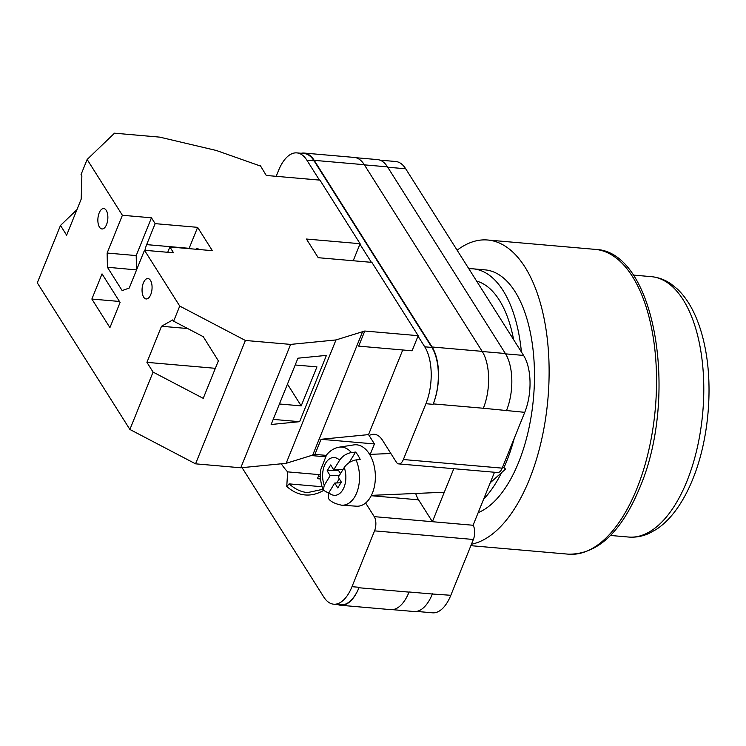 <?xml version="1.0" encoding="UTF-8"?>
<svg xmlns="http://www.w3.org/2000/svg" width="746" height="746" viewBox="0 0 746 746"><rect width="100%" height="100%" fill="white"/><g stroke="black" fill="none" stroke-linecap="round" stroke-linejoin="round"><path stroke-width="1.12" d="M310.243 455.461L325.368 456.785M281.335 463.788A103.526 49.954 -85 0 0 287.648 471.873L286.762 486.457L289.168 483.874L322.095 486.746M417.993 336.129L424.744 346.815A41.002 19.778 -85 0 1 425.919 403.717L403.362 459.527A10.248 4.942 -85 0 1 398.793 463.909A10.248 4.942 -85 0 1 396.294 462.091L382.474 440.215A33.309 16.076 -85 0 0 374.352 434.303A33.309 16.076 -85 0 0 369.139 435.561M276.188 176.317L278.575 170.414A41.002 19.778 -85 0 1 296.871 152.893A41.002 19.778 -85 0 1 306.867 160.176L319.447 180.094M359.917 244.166L371.387 262.331M365.624 502.99L374.25 516.642A10.248 4.942 -85 0 1 374.548 530.863L351.991 586.682A41.002 19.778 -85 0 1 333.695 604.195A41.002 19.778 -85 0 1 323.699 596.921L242.058 467.649M453.801 468.702L432.391 521.706L473.085 525.259L494.495 472.255M379.947 160.138L395.697 161.509A41.002 19.778 95 0 1 405.703 168.782L523.58 355.432A41.002 19.778 95 0 1 524.746 412.333L502.198 468.143A10.248 4.942 95 0 1 497.629 472.526L398.793 463.909M473.085 525.259A10.248 4.942 95 0 1 473.374 539.479L450.826 595.289A41.002 19.778 95 0 1 432.531 612.811L416.585 611.422M337.751 604.549A41.002 19.778 -85 0 0 340.67 605.267A41.002 19.778 -85 0 0 358.966 587.755L409.05 592.119A41.002 19.778 -85 0 0 409.106 591.988L409.05 592.119A41.002 19.778 -85 0 1 390.764 609.631L340.67 605.267M333.695 604.195L340.857 604.82A41.002 19.778 -85 0 0 359.152 587.298L358.966 587.755M306.867 160.176L314.029 160.791L431.897 347.44A41.002 19.778 -85 0 1 433.072 404.341L433.249 403.894A41.002 19.778 -85 0 0 432.083 346.993L482.168 351.357L364.3 164.707A41.002 19.778 -85 0 0 354.294 157.434L304.209 153.07A41.002 19.778 -85 0 0 301.207 153.275M304.209 153.07A41.002 19.778 -85 0 1 314.206 160.343L432.083 346.993M314.029 160.791A41.002 19.778 -85 0 0 304.023 153.517L296.871 152.893M432.493 593.695A41.002 19.778 95 0 1 432.363 594.012L450.826 595.289M483.287 408.388A41.002 19.778 -85 0 0 483.343 408.258L524.746 412.333M364.384 164.857L387.5 166.871L505.368 353.52A41.002 19.778 -85 0 1 506.543 410.421A41.002 19.778 95 0 1 506.413 410.738M392.387 609.641L414.067 611.524A41.002 19.778 -85 0 0 432.363 594.012L409.106 591.988M387.5 166.871A41.002 19.778 -85 0 0 377.495 159.597L355.898 157.714M287.648 471.873L320.435 474.726M433.249 403.894L483.343 408.258A41.002 19.778 -85 0 0 482.168 351.357M415.671 493.46A33.309 16.076 -85 0 0 418.571 499.839L371.228 495.708M374.25 516.642L432.391 521.706L418.571 499.839M351.459 452.552L355.581 452.076A29.542 18.156 87.5 0 1 358.061 455.442A29.542 18.156 87.5 0 1 360.159 459.443L356.038 459.918A29.103 17.895 87.5 0 1 357.604 490.346A29.103 17.895 87.5 0 1 341.64 505.191L356.476 506.198A30.754 18.902 -92.5 0 0 374.035 488.08A30.754 18.902 -92.5 0 0 369.475 454.137A30.754 18.902 -92.5 0 0 353.837 444.896L339.141 447.171A29.103 17.895 87.5 0 1 351.459 452.552C346.433 453.484 342.498 456.011 339.654 460.133L333.723 469.849L330.683 464.954L327.13 470.782L330.17 475.668L324.24 485.385L323.335 490.225L327.177 492.332L329.033 492.407M341.64 505.191C334.795 503.774 330.403 501.517 328.445 498.421L328.818 492.752L334.749 483.035L337.789 487.931L341.342 482.112L338.302 477.216L344.232 467.5C347.067 463.387 351.002 460.86 356.038 459.918M339.281 478.792L336.735 482.951M339.486 475.267L330.17 475.668M340.502 473.617L338.442 470.297L327.13 470.782M338.843 469.626L338.442 470.297M343.039 469.448L333.723 469.849M355.581 452.076L349.156 462.604M340.931 482.774L334.749 483.035M99.47 227.148A10.248 4.942 95 0 1 98.379 215.501A10.248 4.942 95 0 1 103.75 208.544A10.248 4.942 95 0 1 106.249 210.363A10.248 4.942 95 0 1 107.349 222.019A10.248 4.942 95 0 1 101.969 228.966A10.248 4.942 95 0 1 99.47 227.148M143.67 297.141A10.248 4.942 95 0 1 142.579 285.494A10.248 4.942 95 0 1 147.96 278.538A10.248 4.942 95 0 1 150.459 280.356A10.248 4.942 95 0 1 151.55 292.012A10.248 4.942 95 0 1 146.179 298.959A10.248 4.942 95 0 1 143.67 297.141M195.676 249.22A11.274 5.436 95 0 1 197.494 248.763A11.274 5.436 95 0 1 199.21 249.528M91.861 299.053L102.034 273.875L120.087 302.456L109.914 327.634L91.861 299.053L119.453 301.459M87.142 159.467L81.044 174.573L81.864 175.879L81.202 199.107L66.627 235.186L60.482 225.46L37.3 282.837L129.888 429.454L153.07 372.086L146.925 362.351L161.509 326.263L172.811 319.875L173.631 321.181L179.739 306.074L144.491 250.274L129.235 288.04L122.157 290.595L107.424 267.264L107.135 253.043L122.391 215.277L87.142 159.467L114.502 133.189L159.728 137.133L216.349 150.487L260.307 165.994M76.941 209.654L60.482 225.46M153.07 372.086L203.229 398.345L218.373 360.859L203.257 336.698L173.631 321.181M402.737 349.977L368.543 434.61L321.032 439.291L314.933 454.398L286.147 463.313L240.781 467.779L195.555 463.835L129.888 429.454M195.555 463.835L245.397 340.465L179.739 306.074M189.027 248.642A20.496 9.894 95 0 1 189.148 248.325L197.625 227.344L212.358 250.675L169.874 246.973L173.557 252.801L144.491 250.274M260.401 165.752L266.275 175.459L319.941 180.131L360.094 243.709L306.429 239.037L318.216 257.696L371.881 262.378L418.18 335.681L364.775 331.028L335.989 339.943L290.623 344.4L245.397 340.465M197.625 227.344L155.14 223.641L151.457 217.804L122.391 215.277M353.212 260.746L360.094 243.709M418.18 335.681L412.072 350.788L358.677 346.135L364.775 331.028M368.543 434.61L374.436 443.945L370.221 454.379M286.147 463.313L335.989 339.943M240.781 467.779L290.623 344.4M299.622 421.686L326.412 355.385L297.943 358.192L271.152 424.493L299.622 421.686L273.213 419.392M312.91 454.594L362.761 331.224M314.933 454.398L326.319 455.386M321.032 439.291L374.436 443.945M279.442 403.987L301.188 405.88L316.947 366.883L295.192 364.99M144.948 250.311A20.496 9.894 95 0 1 146.664 244.623L155.14 223.641M167.729 252.297L169.874 246.973M136.555 269.903L107.424 267.264M136.49 269.8L136.201 255.58L107.135 253.043M136.201 255.58L151.457 217.804M301.188 405.88L287.462 384.134M215.361 368.319L146.925 362.351M187.694 328.548L161.509 326.263M457.121 250.199A152.986 73.817 95 0 1 487.688 240.007A152.986 73.817 95 0 1 545.233 324.594A152.986 73.817 95 0 1 529.38 479.464A152.986 73.817 95 0 1 471.453 544.235M468.852 268.774A122.997 59.344 95 0 1 473.095 268.83L485.077 269.875A122.997 59.344 95 0 1 531.357 337.891A122.997 59.344 95 0 1 518.601 462.408A122.997 59.344 95 0 1 478.186 512.623M514.302 438.191A122.997 59.344 95 0 1 506.618 461.364A122.997 59.344 95 0 1 503.867 467.789M501.545 472.675A122.997 59.344 95 0 1 483.641 499.13M320.603 479.025L317.442 478.643L318.654 475.622A101.988 49.208 -85 0 0 320.472 477.076M476.657 281.13A111.471 53.787 95 0 1 513.612 339.654M473.095 268.83A122.997 59.344 95 0 1 521.417 352.009M323.475 490.495A116.852 56.379 95 0 1 286.762 486.457M387.715 167.216L405.703 168.782M374.548 530.863L473.374 539.479M351.991 586.682L359.152 587.298M403.362 459.527L502.198 468.143M425.919 403.717L433.072 404.341M505.583 353.865L523.58 355.432M482.261 351.506L505.368 353.52M289.168 483.874A114.287 55.139 -85 0 0 307.594 492.593L322.953 489.273M314.206 160.343L364.3 164.707M424.744 346.815L431.897 347.44M339.654 460.133A18.892 11.61 -92.5 0 0 325.797 462.865A18.892 11.61 -92.5 0 0 324.24 485.385M328.818 492.752A18.892 11.61 -92.5 0 0 342.675 490.019A18.892 11.61 -92.5 0 0 344.232 467.5M189.148 248.325L146.664 244.623M595.103 249.369C655.557 250.768 678.972 396.751 639.704 487.837C621.259 532.299 597.537 554.418 568.536 554.185A152.986 73.817 -85 0 0 636.795 488.835A152.986 73.817 -85 0 0 652.657 333.966A152.986 73.817 -85 0 0 595.103 249.369L487.688 240.007M628.608 537.045A130.69 63.056 -85 0 0 686.926 481.217A130.69 63.056 -85 0 0 700.466 348.914A130.69 63.056 -85 0 0 651.305 276.654C658.27 277.307 664.761 279.675 670.794 283.769L677.321 289.01C683.308 294.698 688.483 301.85 692.829 310.467C697.836 320.379 701.706 331.756 704.448 344.587C713.53 385.934 708.831 440.047 692.745 479.221C687.812 491.428 682.021 501.993 675.354 510.917C669.582 518.657 663.25 524.802 656.368 529.371L649.039 533.399C642.39 536.393 635.573 537.605 628.608 537.045L610.461 535.46M490.243 482.783L505.583 469.066L502.701 466.912M390.857 453.484L369.643 454.398M323.335 490.225C320.659 483.604 319.838 476.647 320.873 469.346L326.45 455.219C327.158 453.885 332.138 448.243 339.141 447.171M444.299 492.229L371.405 495.363M568.536 554.185L470.875 545.671M633.158 275.069L651.305 276.654"/></g></svg>
